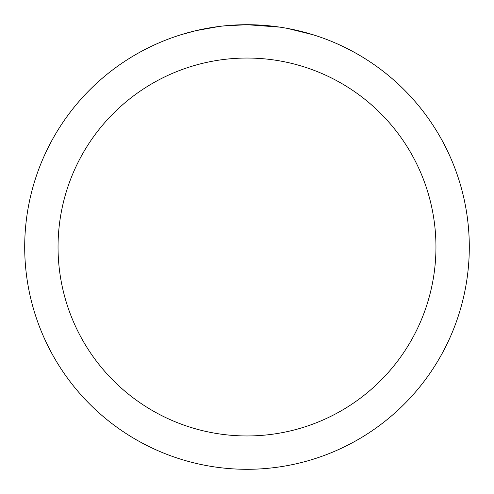 <?xml version="1.0" encoding="UTF-8"?>
<svg xmlns="http://www.w3.org/2000/svg" width="494" height="494" viewBox="0 0 494 494"><rect width="100%" height="100%" fill="white"/><g stroke="black" fill="none" stroke-linecap="round" stroke-linejoin="round"><path stroke-width="0.74" d="M251.434 24.743L254.527 24.83M274.374 26.392L275.312 26.509M279.863 27.139L247 24.7A222.3 222.3 0 0 1 469.3 247A222.3 222.3 0 0 1 247 469.3A222.3 222.3 0 0 1 24.7 247A222.3 222.3 0 0 1 247 24.7L222.973 26.003M287.539 28.43L313.042 34.741M247 58.045A188.955 188.955 0 0 1 435.955 247A188.955 188.955 0 0 1 247 435.955A188.955 188.955 0 0 1 58.045 247A188.955 188.955 0 0 1 247 58.045M221.929 26.12L219.219 26.441M180.965 34.741L195.865 30.665L219.219 26.448M230.704 25.299L231.933 25.213M213.766 27.201L217.854 26.62"/></g></svg>
